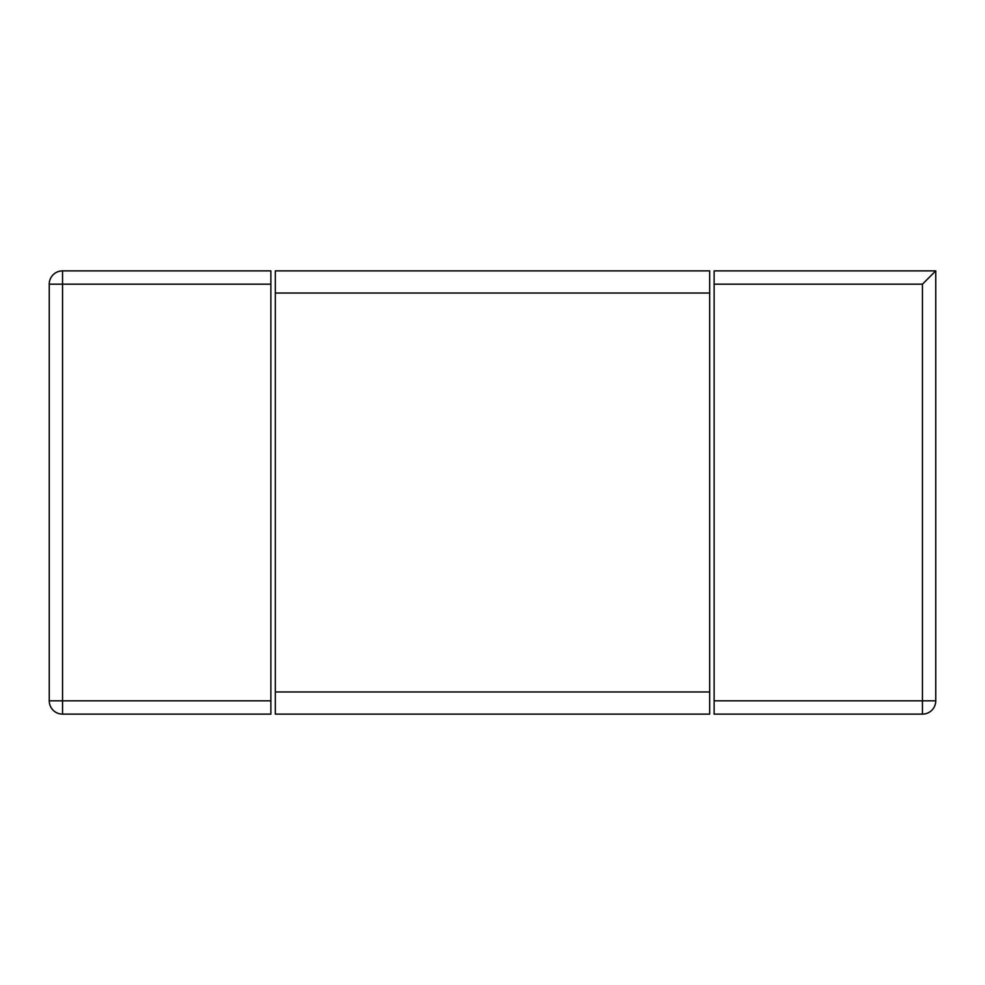 <?xml version="1.0" encoding="UTF-8"?>
<svg xmlns="http://www.w3.org/2000/svg" width="985" height="985" viewBox="0 0 985 985"><rect width="100%" height="100%" fill="white"/><g stroke="black" fill="none" stroke-linecap="round" stroke-linejoin="round"><path stroke-width="1.48" d="M935.75 270.875L714.125 270.875L714.125 700.827L922.452 700.827L922.452 714.125A13.298 13.298 0 0 0 935.75 700.827L935.75 270.875L922.452 284.173L714.125 284.173M922.452 714.125L714.125 714.125L714.125 700.827M270.875 284.173L270.875 270.875L62.547 270.875A13.298 13.298 0 0 0 49.25 284.173L49.25 700.827A13.298 13.298 0 0 0 62.547 714.125L270.875 714.125L270.875 284.173L62.547 284.173L62.547 270.875M62.547 714.125L62.547 700.827L49.25 700.827M49.25 284.173L62.547 284.173L62.547 700.827L270.875 700.827M709.692 293.037L709.692 270.875L275.308 270.875L275.308 691.962L709.692 691.962L709.692 293.037L275.308 293.037M709.692 691.962L709.692 714.125L275.308 714.125L275.308 691.962M935.75 700.827L922.452 700.827L922.452 284.173"/></g></svg>
